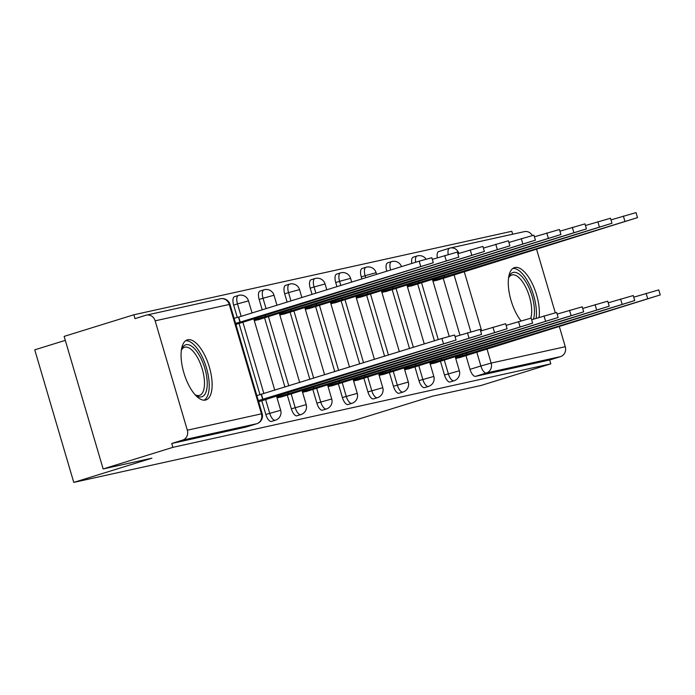 <?xml version="1.0" encoding="UTF-8"?>
<svg xmlns="http://www.w3.org/2000/svg" width="695" height="695" viewBox="0 0 695 695"><rect width="100%" height="100%" fill="white"/><g stroke="black" fill="none" stroke-linecap="round" stroke-linejoin="round"><path stroke-width="1.04" d="M440.456 361.287L444.487 374.987A8.062 3.345 72.8 0 0 450.039 381.998A8.062 3.345 72.8 0 0 450.151 381.972A8.062 3.345 72.8 0 0 450.256 381.929M414.932 366.925L418.963 380.625A8.062 3.345 72.8 0 0 424.515 387.636A8.062 3.345 72.8 0 0 424.628 387.61A8.062 3.345 72.8 0 0 424.732 387.567M389.409 372.563L393.44 386.264A8.062 3.345 72.8 0 0 398.991 393.274A8.062 3.345 72.8 0 0 399.104 393.248A8.062 3.345 72.8 0 0 399.208 393.205M363.885 378.202L367.916 391.902A8.062 3.345 72.8 0 0 373.467 398.913A8.062 3.345 72.8 0 0 373.58 398.887A8.062 3.345 72.8 0 0 373.684 398.843M338.361 383.84L342.4 397.54A8.062 3.345 72.8 0 0 347.943 404.551A8.062 3.345 72.8 0 0 348.056 404.525A8.062 3.345 72.8 0 0 348.16 404.481M312.837 389.478L316.877 403.178A8.062 3.345 72.8 0 0 322.419 410.189A8.062 3.345 72.8 0 0 322.532 410.163A8.062 3.345 72.8 0 0 322.645 410.12M287.313 395.116L291.353 408.825A8.062 3.345 72.8 0 0 296.895 415.827A8.062 3.345 72.8 0 0 297.008 415.801A8.062 3.345 72.8 0 0 297.121 415.758M261.789 400.754L265.829 414.463A8.062 3.345 72.8 0 0 271.371 421.465A8.062 3.345 72.8 0 0 271.484 421.439A8.062 3.345 72.8 0 0 271.597 421.396M187.72 339.768A31.44 13.031 72.8 0 0 187.285 339.89A31.44 13.031 72.8 0 0 183.993 373.258A31.44 13.031 72.8 0 0 205.468 400.068A31.44 13.031 72.8 0 0 205.902 399.946A31.44 13.031 72.8 0 0 209.204 366.578A31.44 13.031 72.8 0 0 187.72 339.768M539.051 317.441A31.44 13.031 72.8 0 0 532.344 283.777A31.44 13.031 72.8 0 0 514.943 267.488A31.44 13.031 72.8 0 0 514.509 267.601A31.44 13.031 72.8 0 0 508.671 289.094A31.44 13.031 72.8 0 0 520.946 320.795M512.658 234.215L511.798 231.287L133.857 314.774L134.995 318.64L145.854 315.269A8.062 7.332 -102.5 0 1 146.393 315.13A8.062 7.332 -102.5 0 1 155.141 320.829L187.329 430.205L261.45 413.838L229.254 304.462L155.141 320.829M65.304 340.359L34.75 349.828L73.766 482.399L151.901 458.179L103.147 468.951L172.873 447.345L550.814 363.85L481.088 385.464L432.325 396.237L354.189 420.449L73.766 482.399M103.147 468.951L64.131 336.389L133.857 314.774M559.293 326.407L565.27 346.718A8.062 7.332 77.5 0 1 560.535 356.622L549.676 359.984L475.562 376.36A8.062 3.345 -107.2 0 1 470.011 369.349L465.98 355.649M459.942 335.146L443.228 278.347M536.54 249.114L555.262 312.707M549.676 359.984L550.814 363.85M458.865 253.397A8.062 7.332 -102.5 0 0 450.212 248.011L524.334 231.643A8.062 7.332 77.5 0 1 532.283 235.466M256.994 423.646A8.062 3.345 -107.2 0 1 256.829 423.707A8.062 3.345 -107.2 0 1 256.716 423.742L182.603 440.109L171.734 443.48L172.873 447.345M182.603 440.109A8.062 7.332 -102.5 0 0 187.329 430.205M258.731 402.031L259.721 401.397M235.979 324.73L236.969 324.096M277.07 397.983L285.237 395.759M254.318 320.682L262.493 318.458M302.594 392.345L310.761 390.121M279.842 315.043L288.017 312.82M328.118 386.707L336.284 384.483M305.366 309.405L313.541 307.181M353.642 381.068L361.808 378.844M330.889 303.767L339.056 301.543M379.166 375.43L387.332 373.206M356.413 298.129L364.58 295.905M404.69 369.792L412.856 367.568M381.937 292.491L390.104 290.267M430.214 364.154L438.38 361.93M407.461 286.853L415.627 284.629M434.418 340.785L417.704 283.986M409.511 348.499L392.18 289.624M384.604 356.222L366.656 295.262M361.852 278.921L361.252 276.888L365.11 275.698A8.062 3.345 -107.2 0 1 365.987 267.271L362.138 268.47A8.062 3.345 72.8 0 0 361.252 276.888M359.689 363.945L341.132 300.9M336.936 286.644L335.728 282.526L339.586 281.336A8.062 3.345 -107.2 0 1 340.472 272.909L336.615 274.108A8.062 3.345 72.8 0 0 335.728 282.526M334.781 371.669L315.608 306.538M312.029 294.367L310.205 288.164L314.062 286.974A8.062 3.345 -107.2 0 1 314.948 278.547L311.091 279.746A8.062 3.345 72.8 0 0 310.205 288.164M309.866 379.383L290.093 312.177M287.122 302.082L284.681 293.803L288.538 292.612A8.062 3.345 -107.2 0 1 289.424 284.185L285.567 285.384A8.062 3.345 72.8 0 0 284.681 293.803M284.959 387.106L264.569 317.815M262.206 309.805L259.157 299.441L263.014 298.251A8.062 3.345 -107.2 0 1 263.9 289.824L260.043 291.023A8.062 3.345 72.8 0 0 259.157 299.441M260.026 394.734L239.045 323.453M237.273 317.433L233.633 305.079L237.49 303.889A8.062 3.345 -107.2 0 1 238.376 295.462L234.519 296.661A8.062 3.345 72.8 0 0 233.633 305.079M455.729 358.516L463.904 356.292M432.985 281.214L441.151 278.99M415.653 262.25A8.062 3.345 -107.2 0 1 417.035 255.995L413.186 257.193A8.062 3.345 72.8 0 0 411.796 263.448M390.616 270.007A8.062 3.345 -107.2 0 1 391.511 261.633L387.662 262.832A8.062 3.345 72.8 0 0 386.759 271.206M449.457 248.219L438.814 251.52A8.062 3.345 72.8 0 0 438.701 251.555A8.062 3.345 72.8 0 0 437.32 257.81M171.734 443.48L245.856 427.104A8.062 3.345 72.8 0 0 245.96 427.078A8.062 3.345 72.8 0 0 246.073 427.034M258.644 401.727L456.068 340.029L258.314 400.615M256.837 395.594L441.933 338.456L454.591 335.007L456.068 340.029M262.962 399.408L261.485 394.386M234.085 318.293L238.733 317.085L240.209 322.106L235.562 323.323M235.892 324.426L433.315 262.727L240.209 322.106M238.733 317.085L419.181 261.155L431.838 257.706L433.315 262.727M280.537 397.219L481.592 334.391L288.486 393.77L277.957 396.715L277.609 395.533M455.069 336.649L480.106 329.369L481.592 334.391M276.81 397.071L277.957 396.715M288.486 393.77L288.051 392.301M306.061 391.58L507.115 328.752L314.01 388.131L303.48 391.077L303.133 389.895M480.593 331.011L505.63 323.731L507.115 328.752M302.325 391.433L303.48 391.077M314.01 388.131L313.575 386.663M181.343 350.211A27.209 11.276 -107.2 0 1 181.716 349.168A27.209 11.276 -107.2 0 1 196.277 350.749A27.209 11.276 -107.2 0 1 207.197 381.72A27.209 11.276 -107.2 0 1 196.06 395.446A27.209 11.276 -107.2 0 1 195.165 394.795M195.121 394.751A25.194 10.442 72.8 0 0 199.5 395.394A25.194 10.442 72.8 0 0 204.452 381.451A25.194 10.442 72.8 0 0 197.145 356.952A25.194 10.442 72.8 0 0 184.583 347.265A25.194 10.442 72.8 0 0 181.334 350.271M204.052 400.19A31.24 12.944 72.8 0 0 209.178 383.336A31.24 12.944 72.8 0 0 185.626 340.732M508.566 277.93A27.209 11.276 -107.2 0 1 508.931 276.888A27.209 11.276 -107.2 0 1 523.5 278.46A27.209 11.276 -107.2 0 1 534.412 309.431A27.209 11.276 -107.2 0 1 533.421 319.187M530.772 318.119A25.194 10.442 72.8 0 0 531.666 309.162A25.194 10.442 72.8 0 0 524.36 284.672A25.194 10.442 72.8 0 0 511.798 274.977A25.194 10.442 72.8 0 0 508.558 277.983M536.123 318.345A31.24 12.944 72.8 0 0 536.401 311.047A31.24 12.944 72.8 0 0 512.841 268.444M265.299 315L265.733 316.468L254.057 319.778M257.784 319.917L458.839 257.089L265.733 316.468M432.325 259.357L457.362 252.068L458.839 257.089M290.823 309.362L291.257 310.83L279.581 314.14M283.308 314.279L484.363 251.451L291.257 310.83M457.849 253.718L482.886 246.43L484.363 251.451M331.584 385.934L532.639 323.114L339.525 382.493L329.004 385.438L328.657 384.257M506.116 325.373L531.154 318.093L532.639 323.114M327.849 385.794L329.004 385.438M339.525 382.493L339.099 381.025M357.108 380.295L558.154 317.476L365.049 376.855L354.528 379.8L354.181 378.619M531.64 319.735L556.678 312.455L558.154 317.476M353.373 380.156L354.528 379.8M365.049 376.855L364.623 375.387M382.632 374.657L583.678 311.838L390.573 371.217L380.052 374.162L379.705 372.98M557.164 314.097L582.202 306.816L583.678 311.838M378.897 374.518L380.052 374.162M390.573 371.217L390.147 369.749M316.347 303.724L316.781 305.192L305.105 308.502M308.832 308.641L509.887 245.813L316.781 305.192M483.364 248.08L508.41 240.791L509.887 245.813M341.87 298.086L342.305 299.554L330.62 302.864M334.356 303.003L535.411 240.175L342.305 299.554M508.888 242.442L533.925 235.153L535.411 240.175M367.394 292.447L367.829 293.916L356.144 297.225M359.88 297.364L560.934 234.536L367.829 293.916M534.412 236.804L559.449 229.515L560.934 234.536M408.156 369.019L609.202 306.2L416.096 365.579L405.576 368.524L405.228 367.342M582.688 308.458L607.725 301.178L609.202 306.2M404.421 368.88L405.576 368.524M416.096 365.579L415.662 364.111M392.918 286.809L393.344 288.277L381.668 291.587M385.404 291.726L586.45 228.898L393.344 288.277M559.935 231.166L584.973 223.877L586.45 228.898M433.671 363.381L634.726 300.561L441.62 359.94L431.1 362.886L430.752 361.704M608.212 302.82L633.249 295.54L634.726 300.561M429.944 363.242L431.1 362.886M441.62 359.94L441.186 358.472M418.442 281.171L418.868 282.639L407.192 285.949M410.927 286.088L611.974 223.26L418.868 282.639M585.459 225.528L610.497 218.239L611.974 223.26M459.195 357.743L660.25 294.923L467.144 354.302L456.615 357.247L456.268 356.066M633.736 297.182L658.773 289.902L660.25 294.923M455.468 357.604L456.615 357.247M467.144 354.302L466.71 352.834M443.957 275.533L444.392 277.001L432.716 280.311M436.451 280.45L637.497 217.622L444.392 277.001M610.983 219.889L636.021 212.601L637.497 217.622M450.151 381.972L454 380.773A8.062 3.345 -107.2 0 1 453.887 380.799A8.062 3.345 -107.2 0 1 448.345 373.797L444.305 360.088M444.487 374.987L459.352 370.8L455.121 356.422M424.628 387.61L428.476 386.411A8.062 3.345 -107.2 0 1 428.363 386.446A8.062 3.345 -107.2 0 1 422.821 379.435L418.79 365.726M418.963 380.625L433.828 376.438L429.597 362.06M399.104 393.248L402.952 392.049A8.062 3.345 -107.2 0 1 402.848 392.084A8.062 3.345 -107.2 0 1 397.297 385.073L393.266 371.365M393.44 386.264L408.304 382.076L404.073 367.698M373.58 398.887L377.437 397.688A8.062 3.345 -107.2 0 1 377.324 397.722A8.062 3.345 -107.2 0 1 371.773 390.712L367.742 377.003M367.916 391.902L382.78 387.714L378.549 373.337M348.056 404.525L351.913 403.326A8.062 3.345 -107.2 0 1 351.8 403.361A8.062 3.345 -107.2 0 1 346.249 396.35L342.218 382.641M342.4 397.54L357.256 393.353L353.025 378.975M322.532 410.163L326.389 408.964A8.062 3.345 -107.2 0 1 326.276 408.999A8.062 3.345 -107.2 0 1 320.725 401.988L316.694 388.279M316.877 403.178L331.732 398.991L327.501 384.613M297.008 415.801L300.865 414.602A8.062 3.345 -107.2 0 1 300.753 414.637A8.062 3.345 -107.2 0 1 295.201 407.626L291.17 393.917M291.353 408.825L306.208 404.629L301.978 390.251M271.484 421.439L275.342 420.24A8.062 3.345 -107.2 0 1 275.229 420.275A8.062 3.345 -107.2 0 1 269.686 413.264L265.646 399.556M265.829 414.463L280.684 410.267L276.454 395.889M470.011 369.349L480.87 365.987L476.753 351.991M470.81 331.802L454.009 274.69M464.208 271.528L481.618 330.698M486.96 348.829L491.157 363.094L565.27 346.718M438.276 339.586L421.561 282.787M413.369 347.309L396.037 288.425M388.453 355.032L370.513 294.063M365.7 277.731L365.11 275.698L376.108 272.692A8.062 8.062 0 0 0 365.987 267.271M363.546 362.747L344.989 299.701M340.793 285.454L339.586 281.336L350.584 278.33A8.062 8.062 0 0 0 340.472 272.909M338.63 370.47L319.465 305.34M315.886 293.168L314.062 286.974L325.069 283.968A8.062 8.062 0 0 0 314.948 278.547M313.723 378.193L293.942 310.978M290.97 300.892L288.538 292.612L299.545 289.607A8.062 8.062 0 0 0 289.424 284.185M288.816 385.907L268.418 316.616M266.063 308.615L263.014 298.251L274.021 295.245A8.062 8.062 0 0 0 263.9 289.824M263.9 393.631L242.894 322.254M241.156 316.329L237.49 303.889L248.497 300.892A8.062 8.062 0 0 0 238.376 295.462M245.856 427.104L256.716 423.742A8.062 7.332 77.5 0 0 261.45 413.838L262.171 413.733L229.984 304.358A8.062 8.062 0 0 0 220.506 298.754L146.393 315.13M448.188 254.466A8.062 3.345 -107.2 0 1 449.569 248.185A8.062 3.345 -107.2 0 1 449.682 248.158A8.062 7.332 -102.5 0 1 450.212 248.011A8.062 8.062 0 0 0 449.569 248.185L438.701 251.555M475.562 376.36L486.422 372.989A8.062 3.345 -107.2 0 1 480.87 365.987L491.157 363.094A8.062 7.332 77.5 0 1 486.422 372.989L560.535 356.622M220.506 298.754A8.062 7.332 -102.5 0 1 229.254 304.462L229.984 304.358M262.719 399.46L261.233 394.439M443.41 343.478L441.933 338.456M238.489 317.137L239.966 322.159M419.181 261.155L420.657 266.176M288.234 393.822L287.808 392.371M468.934 337.839L467.457 332.818M313.758 388.184L313.332 386.733M494.458 332.201L492.972 327.18M265.064 315.078L265.49 316.52M254.857 318.24L255.204 319.422M444.704 255.517L446.181 260.538M290.588 309.44L291.014 310.882M280.38 312.602L280.728 313.784M470.228 249.879L471.705 254.9M339.282 382.545L338.856 381.095M519.982 326.563L518.496 321.542M364.805 376.907L364.38 375.456M545.505 320.925L544.02 315.904M390.329 371.269L389.904 369.818M571.021 315.287L569.544 310.265M316.103 303.802L316.529 305.244M305.904 306.964L306.252 308.146M495.752 244.24L497.229 249.262M341.627 298.164L342.053 299.606M331.428 301.326L331.776 302.507M521.276 238.602L522.753 243.624M367.151 292.526L367.577 293.968M356.952 295.688L357.299 296.869M546.791 232.964L548.277 237.985M415.853 365.631L415.428 364.18M596.545 309.649L595.068 304.627M392.675 286.887L393.101 288.329M382.476 290.05L382.823 291.231M572.315 227.326L573.801 232.347M441.377 359.993L440.951 358.542M622.068 304.01L620.592 298.989M418.199 281.249L418.625 282.691M408 284.411L408.347 285.593M597.839 221.688L599.316 226.709M466.901 354.354L466.475 352.904M647.592 298.372L646.115 293.351M443.723 275.611L444.148 277.053M433.524 278.773L433.871 279.955M623.363 216.049L624.84 221.071M248.497 300.892L252.05 312.959M253.71 318.597L274.794 390.251M275.342 420.24A8.062 8.062 0 0 0 280.684 410.267M274.021 295.245L276.958 305.235M279.234 312.959L299.71 382.537M300.865 414.602A8.062 8.062 0 0 0 306.208 404.629M299.545 289.607L301.865 297.512M304.757 307.32L324.617 374.814M326.389 408.964A8.062 8.062 0 0 0 331.732 398.991M325.069 283.968L326.78 289.798M330.273 301.682L349.533 367.09M351.913 403.326A8.062 8.062 0 0 0 357.256 393.353M350.584 278.33L351.687 282.074M355.797 296.044L374.44 359.376M377.437 397.688A8.062 8.062 0 0 0 382.78 387.714M376.108 272.692L376.603 274.351M381.32 290.406L399.347 351.653M402.952 392.049A8.062 8.062 0 0 0 408.304 382.076M401.502 266.637A8.062 8.062 0 0 0 391.511 261.633M406.844 284.768L424.263 343.929M428.476 386.411A8.062 8.062 0 0 0 433.828 376.438M426.061 259.122A8.062 8.062 0 0 0 417.035 255.995M432.368 279.129L449.196 336.31M454 380.773A8.062 8.062 0 0 0 459.352 370.8M245.96 427.078L256.829 423.707A8.062 8.062 0 0 0 262.171 413.733"/></g></svg>
